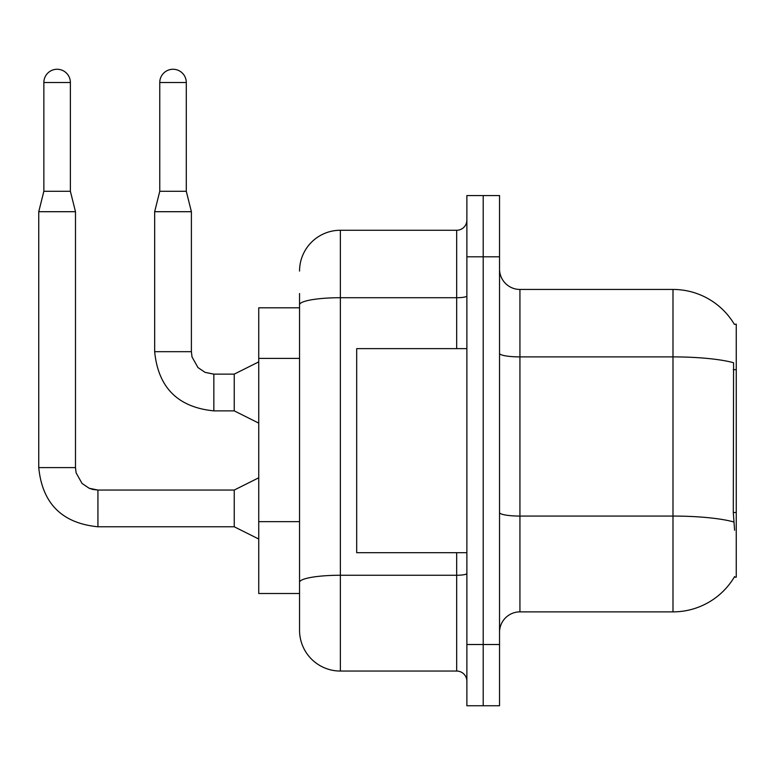 <?xml version="1.0" encoding="UTF-8"?>
<svg xmlns="http://www.w3.org/2000/svg" width="775" height="775" viewBox="0 0 775 775"><rect width="100%" height="100%" fill="white"/><g stroke="black" fill="none" stroke-linecap="round" stroke-linejoin="round"><path stroke-width="1.16" d="M734.4 324.396A71.426 71.426 0 0 0 672.991 289.443A71.426 71.426 0 0 1 734.4 324.396L736.25 324.134L736.25 577.181L734.245 577.181L734.603 576.571A71.426 71.426 0 0 1 672.991 611.872L519.938 611.872A20.402 20.402 0 0 0 499.536 632.274M299.547 307.811L258.734 307.811L258.734 593.505L299.547 593.505L299.547 630.24L299.547 293.531M483.203 644.519L483.203 705.744L499.536 705.744L499.536 644.519L483.203 644.519L483.203 705.744L466.879 705.744L466.879 644.519L483.203 644.519L483.203 256.796L483.203 644.519M466.879 644.519L466.879 195.571L483.203 195.571L483.203 256.796L483.203 195.571L499.536 195.571L499.536 644.519M734.603 530.245L733.295 512.517L733.586 362.739A71.426 12.4 180 0 0 672.991 356.897L672.991 289.443L519.938 289.443A20.402 20.402 0 0 1 499.536 269.041A20.402 20.402 0 0 0 519.938 289.443L519.938 611.872M299.547 271.076A40.813 40.813 0 0 1 340.361 230.262L340.361 671.053L456.678 671.053L456.678 552.691M340.361 230.262L456.678 230.262A10.201 10.201 0 0 0 466.879 220.061M299.547 607.794L299.547 589.426M466.879 681.254A10.201 10.201 0 0 0 456.678 671.053M340.361 671.053A40.813 40.813 0 0 1 299.547 630.24M466.879 348.624L356.684 348.624L356.684 552.691L466.879 552.691M70.38 191.289L43.855 191.289L43.855 82.518A13.262 13.262 0 0 1 57.117 69.256A13.262 13.262 0 0 1 70.38 82.518L70.38 191.289L75.485 211.701L75.485 467.596L76.105 472.847L82.053 483.464L89.173 488.26L97.931 490.081M258.734 539.022L234.244 526.777L234.244 490.042L258.734 477.797M234.244 526.777L97.931 526.777C62.029 523.232 42.296 503.498 38.75 467.596C42.296 503.498 62.029 523.232 97.931 526.777C62.029 523.232 42.296 503.498 38.75 467.596C42.296 503.498 62.029 523.232 97.931 526.777C62.029 523.232 42.296 503.498 38.75 467.596C42.296 503.498 62.029 523.232 97.931 526.777C62.029 523.232 42.296 503.498 38.75 467.596C42.296 503.498 62.029 523.232 97.931 526.777C62.029 523.232 42.296 503.498 38.75 467.596C42.296 503.498 62.029 523.232 97.931 526.777C62.029 523.232 42.296 503.498 38.75 467.596C42.296 503.498 62.029 523.232 97.931 526.777L97.931 490.042L89.173 488.26L82.053 483.464L76.105 472.847L75.485 467.596L38.75 467.596L38.75 211.701L75.485 211.701M186.291 191.289L159.766 191.289L159.766 82.518A13.262 13.262 0 0 1 173.028 69.256A13.262 13.262 0 0 1 186.291 82.518L186.291 191.289L191.396 211.701L191.396 351.685L192.016 356.946L197.964 367.563L205.084 372.358L213.842 374.17M258.734 423.111L234.244 410.866L234.244 374.131L258.734 361.886M234.244 410.866L213.842 410.866C177.93 407.321 158.207 387.587 154.661 351.685C158.207 387.587 177.93 407.321 213.842 410.866C177.93 407.321 158.207 387.587 154.661 351.685C158.207 387.587 177.93 407.321 213.842 410.866C177.93 407.321 158.207 387.587 154.661 351.685C158.207 387.587 177.93 407.321 213.842 410.866C177.93 407.321 158.207 387.587 154.661 351.685C158.207 387.587 177.93 407.321 213.842 410.866C177.93 407.321 158.207 387.587 154.661 351.685C158.207 387.587 177.93 407.321 213.842 410.866C177.93 407.321 158.207 387.587 154.661 351.685C158.207 387.587 177.93 407.321 213.842 410.866L213.842 374.131L205.084 372.358L197.964 367.563L192.016 356.946L191.396 351.685L154.661 351.685L154.661 211.701L191.396 211.701M736.25 512.517L733.295 512.517M736.25 369.665L733.295 369.665M299.547 358.399L258.734 358.399M299.547 521.653L258.734 521.653M672.991 611.872L672.991 356.897L519.938 356.897A20.402 3.546 0 0 1 499.536 353.352M733.799 521.972A71.426 12.4 180 0 0 672.991 516.072L519.938 516.072A20.402 3.546 0 0 1 499.536 512.527M499.536 256.796L466.879 256.796M466.879 573.481A10.201 1.773 0 0 1 456.678 575.253L340.361 575.253A40.813 7.091 180 0 0 299.547 582.335M299.547 304.808A40.813 7.091 180 0 1 340.361 297.716L456.678 297.716L456.678 230.262M456.678 348.624L456.678 297.716A10.201 1.773 0 0 0 466.879 295.943M43.855 82.518L70.38 82.518M159.766 82.518L186.291 82.518M75.485 467.596L76.105 472.847L82.053 483.464L89.173 488.26L92.671 489.422L97.931 490.042L89.173 488.26L82.053 483.464L76.105 472.847L75.485 467.596L76.105 472.847L82.053 483.464L89.173 488.26L92.671 489.422L97.931 490.042L89.173 488.26L82.053 483.464L76.105 472.847L75.485 467.596L76.105 472.847L82.053 483.464L89.173 488.26L92.671 489.422L97.931 490.042L89.173 488.26L82.053 483.464L76.105 472.847L75.485 467.596L76.105 472.847L82.053 483.464L89.173 488.26L92.671 489.422L97.931 490.042L89.173 488.26L82.053 483.464L76.105 472.847L75.485 467.596L76.105 472.847L82.053 483.464L89.173 488.26L92.671 489.422L97.931 490.042L89.173 488.26L82.053 483.464L76.105 472.847L75.485 467.596L76.105 472.847L82.053 483.464L89.173 488.26L92.671 489.422L97.931 490.042L234.244 490.042M213.842 374.131L205.084 372.358L197.964 367.563L192.016 356.946L191.396 351.685L192.016 356.946L197.964 367.563L205.084 372.358L213.842 374.131L205.084 372.358L197.964 367.563L192.016 356.946L191.396 351.685L192.016 356.946L197.964 367.563L205.084 372.358L213.842 374.131L205.084 372.358L197.964 367.563L192.016 356.946L191.396 351.685L192.016 356.946L197.964 367.563L205.084 372.358L213.842 374.131L205.084 372.358L197.964 367.563L192.016 356.946L191.396 351.685L192.016 356.946L197.964 367.563L205.084 372.358L213.842 374.131L205.084 372.358L197.964 367.563L192.016 356.946L191.396 351.685L192.016 356.946L197.964 367.563L205.084 372.358L213.842 374.131L234.244 374.131M38.75 467.596C42.296 503.498 62.029 523.232 97.931 526.777M43.855 191.289L38.75 211.701M159.766 191.289L154.661 211.701"/></g></svg>
